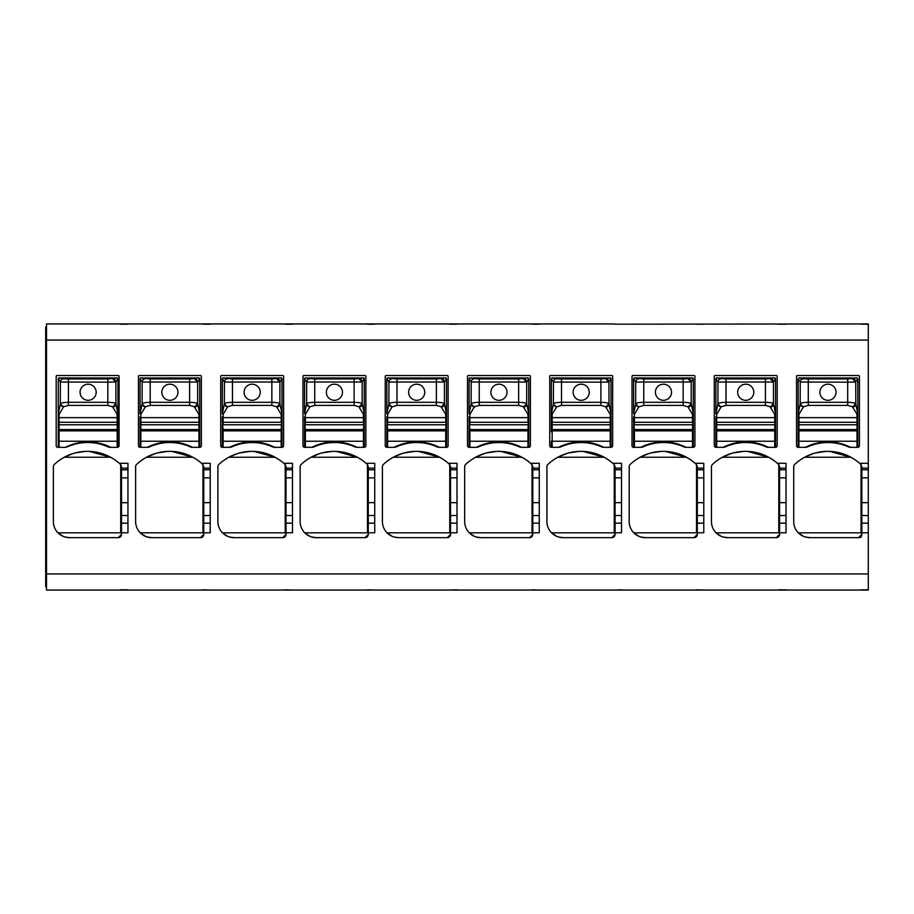 <?xml version="1.0" encoding="UTF-8"?>
<svg xmlns="http://www.w3.org/2000/svg" width="914" height="914" viewBox="0 0 914 914"><rect width="100%" height="100%" fill="white"/><g stroke="black" fill="none" stroke-linecap="round" stroke-linejoin="round"><path stroke-width="1.37" d="M803.463 406.776L808.273 405.393L808.273 402.32C803.669 402.4 800.984 402.857 800.241 403.691A3.222 3.073 -164.3 0 0 803.463 406.776L798.939 414.396L798.139 413.642L798.139 447.323A1.611 1.611 0 0 1 796.528 445.712L796.528 376.351A0.811 0.811 0 0 1 797.328 375.551L796.528 376.351M798.139 416.887A0.811 0.765 0 0 0 798.939 417.664L857.012 417.664L856.898 414.008L852.579 407.061A3.222 3.073 -15.7 0 0 855.79 403.977L855.71 382.029A3.222 3.21 -111.8 0 0 852.499 378.796L855.71 382.029L847.678 382.178L847.678 402.32C852.294 402.4 854.967 402.857 855.71 403.691L852.579 407.061M798.939 414.396L798.939 422.279L857.012 422.279L857.012 417.664A0.811 0.765 0 0 0 857.812 416.887L857.812 431.659A0.811 0.8 180 0 0 857.012 430.86L798.939 430.86A0.811 0.8 180 0 0 798.139 431.659M857.012 414.396L857.812 413.642L857.812 422.279L857.012 422.279L857.012 424.782L798.939 424.782L798.939 422.279L798.139 422.279L798.139 378.773L800.241 382.029L847.678 382.178L847.678 378.956L856.944 377.996A0.811 0.8 68.2 0 1 857.743 378.796L855.721 382.018M798.139 430.368A0.811 0.8 0 0 1 798.939 429.569L857.012 429.569L857.012 424.782L857.812 424.782L857.812 441.233L798.139 441.233L798.139 424.782L798.939 424.782L798.939 447.323M856.898 414.008A0.811 0.765 -15.7 0 0 857.698 413.231L855.79 403.977M857.812 416.887L857.812 378.773L857.012 377.962L857.743 378.796M799.053 414.008A0.811 0.765 -164.3 0 1 798.253 413.231L800.161 403.977L803.372 407.061M797.328 375.551L858.623 375.551L859.434 376.351L859.434 445.712A1.611 1.611 0 0 1 857.812 447.323L857.812 431.659M798.208 378.796L798.939 377.962L798.139 378.773L798.939 377.962L856.944 377.996M827.981 384.188A8.066 8.066 0 0 0 819.915 392.243A8.066 8.066 0 0 0 827.981 400.309A8.066 8.066 0 0 0 836.036 392.243A8.066 8.066 0 0 0 827.981 384.188M857.812 447.323L850.557 447.323A49.996 49.996 0 0 0 805.394 447.323L798.139 447.323M799.007 377.996L803.452 378.796A3.222 3.21 111.8 0 0 800.241 382.029L800.161 403.977M808.273 405.393L847.678 405.393L847.678 402.32L808.273 402.32L808.273 378.956L803.463 378.796A3.222 3.21 111.8 0 0 800.23 382.018M614.265 324.173L868.3 323.933L868.3 463.295L859.594 463.295A48.385 48.385 0 0 1 860.828 464.403L861.845 466.757L861.045 464.62L861.045 532.828L798.333 532.828L803.486 536.347M861.845 534.416A3.222 3.222 0 0 1 858.623 537.649L861.845 534.416L861.845 523.162L868.3 523.162L868.3 589.793L861.045 589.827L868.3 590.067L46.511 590.067L46.511 323.933L614.265 323.933M861.045 535.638L861.045 537.386M861.045 528.121L861.845 529M858.623 537.649L809.827 537.649L805.268 536.986M813.437 453.527L804.651 457.24L850.9 457.24L829.901 451.402M825.65 451.402L815.437 452.956M857.812 382.395L859.434 382.395M796.528 382.395L798.139 382.395M861.845 523.162L861.845 515.519L868.3 515.519L868.3 523.162M868.3 515.519L868.3 502.666L861.845 502.666L861.845 515.519M861.845 502.666L861.845 477.862L868.3 477.862L868.3 502.666M868.3 477.862L868.3 469.796L861.845 469.796L861.845 477.862M861.845 469.796L861.845 466.757M868.3 469.796L868.3 463.295M809.827 537.649A16.132 16.132 0 0 1 793.706 521.517L793.706 466.757A3.222 3.222 0 0 1 794.723 464.403A48.385 48.385 0 0 1 859.594 463.295L860.828 464.403M858.623 375.551A0.811 0.811 0 0 1 859.434 376.351M850.557 447.323A5.644 5.644 0 0 1 848.272 446.832A49.996 49.996 0 0 0 807.69 446.832A5.644 5.644 0 0 1 805.394 447.323M786.04 589.827L778.785 589.793L786.04 589.827M304.579 416.887L304.579 422.279L304.579 416.887A0.811 0.765 0 0 0 305.379 417.664L363.452 417.664A0.811 0.765 0 0 0 364.252 416.887L364.252 447.323A1.611 1.611 0 0 0 365.874 445.712L365.874 376.351A0.811 0.811 0 0 0 365.063 375.551L303.768 375.551A0.811 0.811 0 0 0 302.968 376.351L302.968 445.712A1.611 1.611 0 0 0 304.579 447.323L311.834 447.323A5.644 5.644 0 0 0 314.13 446.832A49.996 49.996 0 0 1 354.712 446.832A5.644 5.644 0 0 0 356.997 447.323A49.996 49.996 0 0 0 311.834 447.323M364.252 447.323L356.997 447.323M368.285 534.416L365.063 537.649A3.222 3.222 0 0 0 368.285 534.416L368.285 532.805L374.74 532.805L374.74 463.295L366.034 463.295L367.268 464.403A48.385 48.385 0 0 0 301.163 464.403A3.222 3.222 0 0 0 300.146 466.757L300.146 521.517A16.132 16.132 0 0 0 316.267 537.649L311.708 536.986M365.063 537.649L316.267 537.649M615.065 534.416L611.843 537.649A3.222 3.222 0 0 0 615.065 534.416L615.065 515.519L621.52 515.519M611.843 537.649L563.047 537.649L558.488 536.986M615.065 532.805L621.52 532.805L621.52 463.295L612.814 463.295L614.048 464.403A48.385 48.385 0 0 0 547.943 464.403A3.222 3.222 0 0 0 546.926 466.757L546.926 521.517A16.132 16.132 0 0 0 563.047 537.649M611.032 416.887L611.032 413.619L610.232 414.396L610.232 422.279L552.159 422.279L552.159 424.782L551.359 424.782L551.359 416.887A0.811 0.765 0 0 0 552.159 417.664L610.232 417.664A0.811 0.765 0 0 0 611.032 416.887L611.032 447.323A1.611 1.611 0 0 0 612.654 445.712L612.654 376.351A0.811 0.811 0 0 0 611.843 375.551L550.548 375.551A0.811 0.811 0 0 0 549.748 376.351L549.748 445.712A1.611 1.611 0 0 0 551.359 447.323L558.614 447.323A5.644 5.644 0 0 0 560.91 446.832A49.996 49.996 0 0 1 601.492 446.832A5.644 5.644 0 0 0 603.777 447.323A49.996 49.996 0 0 0 558.614 447.323M611.032 447.323L603.777 447.323M469.099 416.887L469.099 422.279L469.099 416.887A0.811 0.765 0 0 0 469.899 417.664L527.972 417.664A0.811 0.765 0 0 0 528.772 416.887L528.772 447.323L521.517 447.323A49.996 49.996 0 0 0 476.354 447.323A5.644 5.644 0 0 0 478.65 446.832A49.996 49.996 0 0 1 519.232 446.832A5.644 5.644 0 0 0 521.517 447.323M476.354 447.323L469.099 447.323A1.611 1.611 0 0 1 467.488 445.712L467.488 376.351A0.811 0.811 0 0 1 468.288 375.551L529.583 375.551A0.811 0.811 0 0 1 530.394 376.351L530.394 445.712A1.611 1.611 0 0 1 528.772 447.323M529.583 537.649A3.222 3.222 0 0 0 532.805 534.416L529.583 537.649L480.787 537.649A16.132 16.132 0 0 1 464.666 521.517L464.666 466.757A3.222 3.222 0 0 1 465.683 464.403A48.385 48.385 0 0 1 531.788 464.403L532.805 466.757L532.005 464.62L532.005 532.828L469.293 532.828L474.446 536.347M532.805 534.416L532.805 532.805L539.26 532.805L539.26 463.295L530.554 463.295L531.788 464.403M386.839 416.887L386.839 422.279L386.839 416.887A0.811 0.765 0 0 0 387.639 417.664L445.712 417.664A0.811 0.765 0 0 0 446.512 416.887L446.512 447.323A1.611 1.611 0 0 0 448.134 445.712L448.134 376.351A0.811 0.811 0 0 0 447.323 375.551L386.028 375.551A0.811 0.811 0 0 0 385.228 376.351L385.228 445.712A1.611 1.611 0 0 0 386.839 447.323L394.094 447.323A5.644 5.644 0 0 0 396.39 446.832A49.996 49.996 0 0 1 436.972 446.832A5.644 5.644 0 0 0 439.257 447.323A49.996 49.996 0 0 0 394.094 447.323M446.512 447.323L439.257 447.323M447.323 537.649A3.222 3.222 0 0 0 450.545 534.416L447.323 537.649L398.527 537.649A16.132 16.132 0 0 1 382.406 521.517L382.406 466.757A3.222 3.222 0 0 1 383.423 464.403A48.385 48.385 0 0 1 449.528 464.403L450.545 466.757L449.745 464.62L449.745 532.828L387.033 532.828L392.186 536.347M450.545 534.416L450.545 532.805L457 532.805L457 463.295L448.294 463.295L449.528 464.403M633.619 416.887L633.619 422.279L633.619 416.887A0.811 0.765 0 0 0 634.419 417.664L692.492 417.664A0.811 0.765 0 0 0 693.292 416.887L693.292 447.323A1.611 1.611 0 0 0 694.914 445.712L694.914 376.351A0.811 0.811 0 0 0 694.103 375.551L632.808 375.551A0.811 0.811 0 0 0 632.008 376.351L632.008 445.712A1.611 1.611 0 0 0 633.619 447.323L640.874 447.323A5.644 5.644 0 0 0 643.17 446.832A49.996 49.996 0 0 1 683.752 446.832A5.644 5.644 0 0 0 686.037 447.323A49.996 49.996 0 0 0 640.874 447.323M693.292 447.323L686.037 447.323M697.325 534.416L694.103 537.649A3.222 3.222 0 0 0 697.325 534.416L697.325 532.805L703.78 532.805L703.78 463.295L695.074 463.295L696.308 464.403A48.385 48.385 0 0 0 630.203 464.403A3.222 3.222 0 0 0 629.186 466.757L629.186 521.517A16.132 16.132 0 0 0 645.307 537.649L640.748 536.986M694.103 537.649L645.307 537.649M766.012 446.832A5.644 5.644 0 0 0 768.297 447.323A49.996 49.996 0 0 0 723.134 447.323A5.644 5.644 0 0 0 725.43 446.832A49.996 49.996 0 0 1 766.012 446.832M723.134 447.323L715.879 447.323A1.611 1.611 0 0 1 714.268 445.712L714.268 376.351A0.811 0.811 0 0 1 715.068 375.551L776.363 375.551A0.811 0.811 0 0 1 777.174 376.351L777.174 445.712A1.611 1.611 0 0 1 775.552 447.323L768.297 447.323M779.585 534.416L776.363 537.649A3.222 3.222 0 0 0 779.585 534.416L779.585 532.805L786.04 532.805L786.04 463.295L777.334 463.295L778.568 464.403A48.385 48.385 0 0 0 712.463 464.403A3.222 3.222 0 0 0 711.446 466.757L711.446 521.517A16.132 16.132 0 0 0 727.567 537.649L723.008 536.986M776.363 537.649L727.567 537.649M286.025 534.416L282.803 537.649A3.222 3.222 0 0 0 286.025 534.416L286.025 532.805L292.48 532.805L292.48 463.295L283.774 463.295A48.385 48.385 0 0 0 218.903 464.403A3.222 3.222 0 0 0 217.886 466.757L217.886 521.517A16.132 16.132 0 0 0 234.007 537.649L229.448 536.986M282.803 537.649L234.007 537.649M222.319 416.887L222.319 422.279L222.319 416.887A0.811 0.765 0 0 0 223.119 417.664L281.192 417.664A0.811 0.765 0 0 0 281.992 416.887L281.992 447.323A1.611 1.611 0 0 0 283.614 445.712L283.614 376.351A0.811 0.811 0 0 0 282.803 375.551L221.508 375.551A0.811 0.811 0 0 0 220.708 376.351L220.708 445.712A1.611 1.611 0 0 0 222.319 447.323L229.574 447.323A5.644 5.644 0 0 0 231.87 446.832A49.996 49.996 0 0 1 272.452 446.832A5.644 5.644 0 0 0 274.737 447.323A49.996 49.996 0 0 0 229.574 447.323M281.992 447.323L274.737 447.323M147.314 447.323L140.059 447.323A1.611 1.611 0 0 1 138.448 445.712L138.448 376.351A0.811 0.811 0 0 1 139.248 375.551L200.543 375.551A0.811 0.811 0 0 1 201.354 376.351L201.354 445.712A1.611 1.611 0 0 1 199.732 447.323L192.477 447.323A49.996 49.996 0 0 0 147.314 447.323A5.644 5.644 0 0 0 149.61 446.832A49.996 49.996 0 0 1 190.192 446.832A5.644 5.644 0 0 0 192.477 447.323M121.505 534.416L118.283 537.649A3.222 3.222 0 0 0 121.505 534.416L121.505 532.805L127.96 532.805L127.96 463.295L119.254 463.295A48.385 48.385 0 0 0 54.383 464.403A3.222 3.222 0 0 0 53.366 466.757L53.366 521.517A16.132 16.132 0 0 0 69.487 537.649L64.928 536.986M118.283 537.649L69.487 537.649M203.765 534.416L200.543 537.649A3.222 3.222 0 0 0 203.765 534.416L203.765 532.805L210.22 532.805L210.22 463.295L201.514 463.295L202.748 464.403A48.385 48.385 0 0 0 136.643 464.403A3.222 3.222 0 0 0 135.626 466.757L135.626 521.517A16.132 16.132 0 0 0 151.747 537.649L147.188 536.986M200.543 537.649L151.747 537.649M119.094 376.351A0.811 0.811 0 0 0 118.283 375.551L56.988 375.551A0.811 0.811 0 0 0 56.188 376.351L56.188 445.712A1.611 1.611 0 0 0 57.799 447.323L65.054 447.323A5.644 5.644 0 0 0 67.35 446.832A49.996 49.996 0 0 1 107.932 446.832A5.644 5.644 0 0 0 110.217 447.323L117.472 447.323A1.611 1.611 0 0 0 119.094 445.712L119.094 376.351M127.96 590.067L120.705 589.793L127.96 589.827M210.22 590.067L202.965 589.793L210.22 590.067M292.48 590.067L285.225 589.793L292.48 590.067M374.74 590.067L367.485 589.793L374.74 590.067M449.745 590.067L457 589.793L449.745 590.067M539.26 590.067L532.005 589.793L539.26 590.067M614.265 590.067L621.52 589.793L614.265 590.067M703.78 590.067L696.525 589.793L703.78 590.067M786.04 324.207L778.785 324.207L786.04 324.173M703.78 324.207L696.525 324.207L703.78 324.173M539.26 324.207L532.005 324.207L539.26 324.173M449.745 324.207L457 324.173L449.745 323.933M374.74 324.207L367.485 324.207L374.74 324.173M292.48 324.207L285.225 324.207L292.48 324.173M210.22 324.207L202.965 324.207L210.22 324.173M120.705 324.207L127.96 324.173L120.705 323.933M721.226 536.347L716.073 532.828L778.785 532.828L778.785 464.62L779.585 466.757L778.568 464.403M778.785 528.121L779.585 529M731.177 453.527L722.391 457.24L768.64 457.24L747.641 451.402M743.39 451.402L733.177 452.956M715.879 416.887L715.879 422.279L715.879 416.887A0.811 0.765 0 0 0 716.679 417.664L774.752 417.664A0.811 0.765 0 0 0 775.552 416.887L775.552 441.233L715.879 441.233L715.879 424.782L715.879 447.323M721.203 406.776L726.013 405.393L726.013 402.32C721.409 402.4 718.724 402.857 717.981 403.691A3.222 3.073 -164.3 0 0 721.203 406.776L716.679 414.396L715.879 413.642L715.879 378.773A0.811 0.811 0 0 1 716.679 377.962L715.879 378.773L717.981 382.029L773.45 382.029A3.222 3.21 -111.8 0 0 770.239 378.796L773.461 382.018L773.45 403.691L770.319 407.061A3.222 3.073 -15.7 0 0 773.53 403.977L773.45 403.691C772.707 402.857 770.034 402.4 765.418 402.32L765.418 405.393L770.239 406.776M715.948 378.796L716.679 377.962L774.752 377.962A0.811 0.811 0 0 1 775.552 378.773L775.552 413.642L773.53 403.977M774.752 414.396L774.752 422.279L775.552 422.279L775.552 413.642L774.752 414.396L770.319 407.061M779.585 532.805L779.585 515.519L786.04 515.519M786.04 502.666L779.585 502.666L779.585 515.519M779.585 502.666L779.585 477.862L786.04 477.862M786.04 469.796L779.585 469.796L779.585 477.862M779.585 469.796L779.585 466.757M775.552 430.368L774.752 422.279L715.879 422.279L715.879 424.782L774.752 424.782L774.752 429.569L716.679 429.569L716.679 430.86L774.752 430.86L774.752 429.569A0.811 0.8 0 0 1 775.552 430.368L775.552 431.659A0.811 0.8 180 0 0 774.752 430.86L774.752 447.323M774.638 414.008A0.811 0.765 -15.7 0 0 775.438 413.231M775.552 416.887L775.552 413.619M716.793 414.008A0.811 0.765 -164.3 0 1 715.993 413.231L717.901 403.977L721.112 407.061M775.552 447.323L775.552 431.659M716.747 377.996L726.013 378.956L765.418 378.956L774.684 377.996A0.811 0.8 68.2 0 1 775.483 378.796L773.461 382.018M745.721 384.188A8.066 8.066 0 0 0 737.655 392.243A8.066 8.066 0 0 0 745.721 400.309A8.066 8.066 0 0 0 753.776 392.243A8.066 8.066 0 0 0 745.721 384.188M774.684 377.996L775.483 378.796M717.97 382.018A3.222 3.21 111.8 0 1 721.192 378.796L721.203 378.796A3.222 3.21 111.8 0 0 717.981 382.029L717.901 403.977M610.232 414.396L605.799 407.061A3.222 3.073 -15.7 0 0 609.01 403.977L608.93 382.029A3.222 3.21 -111.8 0 0 605.719 378.796L608.93 382.029L600.898 382.178L600.898 402.32C605.514 402.4 608.187 402.857 608.93 403.691L605.799 407.061M551.473 413.231A0.811 0.765 -164.3 0 0 552.273 414.008L556.592 407.061L553.381 403.977L551.359 413.642L551.359 378.773L553.461 382.029L600.898 382.178L600.898 378.956L610.164 377.996A0.811 0.8 68.2 0 1 610.963 378.796L608.941 382.018M551.359 416.887L551.359 413.619L552.273 414.008M610.963 378.796L611.032 378.773A0.811 0.811 0 0 0 610.232 377.962L611.032 378.773L611.032 422.279L610.232 422.279L610.232 429.569L552.159 429.569L552.159 424.782L611.032 424.782L611.032 441.233L551.359 441.233L551.359 447.323M551.359 424.782L551.359 430.368A0.811 0.8 0 0 1 552.159 429.569L552.159 430.86L610.232 430.86L610.232 429.569A0.811 0.8 0 0 1 611.032 430.368M552.159 414.396L552.159 422.279L551.359 422.279L551.359 413.642M610.118 414.008A0.811 0.765 -15.7 0 0 610.918 413.231L609.01 403.977M600.898 405.393L561.493 405.393L556.683 406.776A3.222 3.073 -164.3 0 1 553.461 403.691C554.204 402.857 556.889 402.4 561.493 402.32L600.898 402.32L600.898 405.393L605.719 406.776M551.428 378.796L552.159 377.962L551.359 378.773A0.811 0.811 0 0 1 552.159 377.962L610.164 377.996M581.201 384.188A8.066 8.066 0 0 0 573.135 392.243A8.066 8.066 0 0 0 581.201 400.309A8.066 8.066 0 0 0 589.256 392.243A8.066 8.066 0 0 0 581.201 384.188M552.227 377.996L556.672 378.796A3.222 3.21 111.8 0 0 553.461 382.029L553.381 403.977M561.493 405.393L561.493 378.956L556.683 378.796A3.222 3.21 111.8 0 0 553.45 382.018M556.706 536.347L551.553 532.828L614.265 532.828L614.265 464.62L615.065 466.757L614.048 464.403M614.265 528.121L615.065 529M566.657 453.527L557.871 457.24L604.12 457.24L583.121 451.402M578.87 451.402L568.657 452.956M621.52 502.666L615.065 502.666L615.065 515.519M615.065 502.666L615.065 477.862L621.52 477.862M621.52 469.796L615.065 469.796L615.065 477.862M615.065 469.796L615.065 466.757M449.745 528.121L450.545 529M398.527 537.649L393.968 536.986M402.137 453.527L393.351 457.24L439.6 457.24L418.601 451.402M414.35 451.402L404.137 452.956M392.163 406.776L396.973 405.393L396.973 402.32C392.369 402.4 389.684 402.857 388.941 403.691A3.222 3.073 -164.3 0 0 392.163 406.776L387.639 414.396L387.639 422.279L386.839 422.279L387.639 429.569L445.712 429.569L446.512 413.642L445.712 414.396L445.712 422.279L387.639 422.279L387.639 424.782L446.512 424.782L446.512 441.233L386.839 441.233L386.839 424.782L386.839 447.323M387.639 414.396L386.839 413.642L386.839 378.773A0.811 0.811 0 0 1 387.639 377.962L386.839 378.773L388.941 382.029L444.41 382.029A3.222 3.21 -111.8 0 0 441.199 378.796L444.421 382.018L444.41 403.691L441.279 407.061A3.222 3.073 -15.7 0 0 444.49 403.977L444.41 403.691C443.667 402.857 440.994 402.4 436.378 402.32L436.378 405.393L441.199 406.776M386.908 378.796L387.639 377.962L445.712 377.962A0.811 0.811 0 0 1 446.512 378.773L446.512 413.642L444.49 403.977M450.545 532.805L450.545 515.519L457 515.519M457 502.666L450.545 502.666L450.545 515.519M450.545 502.666L450.545 477.862L457 477.862M457 469.796L450.545 469.796L450.545 477.862M450.545 469.796L450.545 466.757M445.712 414.396L441.279 407.061M445.598 414.008A0.811 0.765 -15.7 0 0 446.398 413.231M446.512 416.887L446.512 413.619M387.753 414.008A0.811 0.765 -164.3 0 1 386.953 413.231L388.861 403.977L392.072 407.061M387.707 377.996L396.973 378.956L436.378 378.956L445.644 377.996A0.811 0.8 68.2 0 1 446.443 378.796L444.421 382.018M416.681 384.188A8.066 8.066 0 0 0 408.615 392.243A8.066 8.066 0 0 0 416.681 400.309A8.066 8.066 0 0 0 424.736 392.243A8.066 8.066 0 0 0 416.681 384.188M445.644 377.996L446.443 378.796M388.93 382.018A3.222 3.21 111.8 0 1 392.152 378.796L392.163 378.796A3.222 3.21 111.8 0 0 388.941 382.029L388.861 403.977M532.005 528.121L532.805 529M480.787 537.649L476.228 536.986M484.397 453.527L475.611 457.24L521.86 457.24L500.861 451.402M496.61 451.402L486.397 452.956M474.423 406.776L479.233 405.393L479.233 402.32C474.629 402.4 471.944 402.857 471.201 403.691A3.222 3.073 -164.3 0 0 474.423 406.776L469.899 414.396L469.899 422.279L469.099 422.279L469.899 429.569L527.972 429.569L528.772 413.642L527.972 414.396L527.972 422.279L469.899 422.279L469.899 424.782L528.772 424.782L528.772 441.233L469.099 441.233L469.099 424.782L469.099 447.323M469.899 414.396L469.099 413.642L469.099 378.773A0.811 0.811 0 0 1 469.899 377.962L469.099 378.773L471.201 382.029L526.67 382.029A3.222 3.21 -111.8 0 0 523.459 378.796L526.681 382.018L526.67 403.691L523.539 407.061A3.222 3.073 -15.7 0 0 526.75 403.977L526.67 403.691C525.927 402.857 523.254 402.4 518.638 402.32L518.638 405.393L523.459 406.776M469.168 378.796L469.899 377.962L527.972 377.962A0.811 0.811 0 0 1 528.772 378.773L528.772 413.642L526.75 403.977M532.805 532.805L532.805 515.519L539.26 515.519M539.26 502.666L532.805 502.666L532.805 515.519M532.805 502.666L532.805 477.862L539.26 477.862M539.26 469.796L532.805 469.796L532.805 477.862M532.805 469.796L532.805 466.757M527.972 414.396L523.539 407.061M527.858 414.008A0.811 0.765 -15.7 0 0 528.658 413.231M528.772 416.887L528.772 413.619M470.013 414.008A0.811 0.765 -164.3 0 1 469.213 413.231L471.121 403.977L474.332 407.061M469.967 377.996L479.233 378.956L518.638 378.956L527.904 377.996A0.811 0.8 68.2 0 1 528.703 378.796L526.681 382.018M498.941 384.188A8.066 8.066 0 0 0 490.875 392.243A8.066 8.066 0 0 0 498.941 400.309A8.066 8.066 0 0 0 506.996 392.243A8.066 8.066 0 0 0 498.941 384.188M527.904 377.996L528.703 378.796M471.19 382.018A3.222 3.21 111.8 0 1 474.412 378.796L474.423 378.796A3.222 3.21 111.8 0 0 471.201 382.029L471.121 403.977M638.966 536.347L633.813 532.828L696.525 532.828L696.525 464.62L697.325 466.757L696.308 464.403M696.525 528.121L697.325 529M648.917 453.527L640.131 457.24L686.38 457.24L665.381 451.402M661.13 451.402L650.917 452.956M638.943 406.776L643.753 405.393L643.753 402.32C639.149 402.4 636.464 402.857 635.721 403.691A3.222 3.073 -164.3 0 0 638.943 406.776L634.419 414.396L634.419 422.279L633.619 422.279L634.419 429.569L692.492 429.569L693.292 413.642L692.492 414.396L692.492 422.279L634.419 422.279L634.419 424.782L693.292 424.782L693.292 441.233L633.619 441.233L633.619 424.782L633.619 447.323M634.419 414.396L633.619 413.642L633.619 378.773A0.811 0.811 0 0 1 634.419 377.962L633.619 378.773L635.721 382.029L691.19 382.029A3.222 3.21 -111.8 0 0 687.979 378.796L691.201 382.018L691.19 403.691L688.059 407.061A3.222 3.073 -15.7 0 0 691.27 403.977L691.19 403.691C690.447 402.857 687.774 402.4 683.158 402.32L683.158 405.393L687.979 406.776M633.688 378.796L634.419 377.962L692.492 377.962A0.811 0.811 0 0 1 693.292 378.773L693.292 413.642L691.27 403.977M697.325 532.805L697.325 515.519L703.78 515.519M703.78 502.666L697.325 502.666L697.325 515.519M697.325 502.666L697.325 477.862L703.78 477.862M703.78 469.796L697.325 469.796L697.325 477.862M697.325 469.796L697.325 466.757M692.492 414.396L688.059 407.061M692.378 414.008A0.811 0.765 -15.7 0 0 693.178 413.231M693.292 416.887L693.292 413.619M634.533 414.008A0.811 0.765 -164.3 0 1 633.733 413.231L635.641 403.977L638.852 407.061M634.487 377.996L643.753 378.956L683.158 378.956L692.424 377.996A0.811 0.8 68.2 0 1 693.223 378.796L691.201 382.018M663.461 384.188A8.066 8.066 0 0 0 655.395 392.243A8.066 8.066 0 0 0 663.461 400.309A8.066 8.066 0 0 0 671.516 392.243A8.066 8.066 0 0 0 663.461 384.188M692.424 377.996L693.223 378.796M635.71 382.018A3.222 3.21 111.8 0 1 638.932 378.796L638.943 378.796A3.222 3.21 111.8 0 0 635.721 382.029L635.641 403.977M309.926 536.347L304.773 532.828L367.485 532.828L367.485 464.62L368.285 466.757L367.268 464.403M367.485 528.121L368.285 529M319.877 453.527L311.091 457.24L357.34 457.24L336.341 451.402M332.09 451.402L321.877 452.956M309.903 406.776L314.713 405.393L314.713 402.32C310.109 402.4 307.424 402.857 306.681 403.691A3.222 3.073 -164.3 0 0 309.903 406.776L305.379 414.396L305.379 422.279L304.579 422.279L305.379 429.569L363.452 429.569L364.252 413.642L363.452 414.396L363.452 422.279L305.379 422.279L305.379 424.782L364.252 424.782L364.252 441.233L304.579 441.233L304.579 424.782L304.579 447.323M305.379 414.396L304.579 413.642L304.579 378.773A0.811 0.811 0 0 1 305.379 377.962L304.579 378.773L306.681 382.029L362.15 382.029A3.222 3.21 -111.8 0 0 358.939 378.796L362.161 382.018L362.15 403.691L359.019 407.061A3.222 3.073 -15.7 0 0 362.23 403.977L362.15 403.691C361.407 402.857 358.734 402.4 354.118 402.32L354.118 405.393L358.939 406.776M304.648 378.796L305.379 377.962L363.452 377.962A0.811 0.811 0 0 1 364.252 378.773L364.252 413.642L362.23 403.977M368.285 532.805L368.285 515.519L374.74 515.519M374.74 502.666L368.285 502.666L368.285 515.519M368.285 502.666L368.285 477.862L374.74 477.862M374.74 469.796L368.285 469.796L368.285 477.862M368.285 469.796L368.285 466.757M363.452 414.396L359.019 407.061M363.338 414.008A0.811 0.765 -15.7 0 0 364.138 413.231M364.252 416.887L364.252 413.619M305.493 414.008A0.811 0.765 -164.3 0 1 304.693 413.231L306.601 403.977L309.812 407.061M305.447 377.996L314.713 378.956L354.118 378.956L363.384 377.996A0.811 0.8 68.2 0 1 364.183 378.796L362.161 382.018M334.421 384.188A8.066 8.066 0 0 0 326.355 392.243A8.066 8.066 0 0 0 334.421 400.309A8.066 8.066 0 0 0 342.476 392.243A8.066 8.066 0 0 0 334.421 384.188M363.384 377.996L364.183 378.796M306.67 382.018A3.222 3.21 111.8 0 1 309.892 378.796L309.903 378.796A3.222 3.21 111.8 0 0 306.681 382.029L306.601 403.977M227.666 536.347L222.513 532.828L285.225 532.828L285.225 464.62L286.025 466.757L285.008 464.403A48.385 48.385 0 0 0 283.774 463.295L285.008 464.403M285.225 528.121L286.025 529M237.617 453.527L228.831 457.24L275.08 457.24L254.081 451.402M249.83 451.402L239.617 452.956M227.643 406.776L232.453 405.393L232.453 402.32C227.849 402.4 225.164 402.857 224.421 403.691A3.222 3.073 -164.3 0 0 227.643 406.776L223.119 414.396L223.119 422.279L222.319 422.279L223.119 429.569L281.192 429.569L281.992 413.642L281.192 414.396L281.192 422.279L223.119 422.279L223.119 424.782L281.992 424.782L281.992 441.233L222.319 441.233L222.319 424.782L222.319 447.323M223.119 414.396L222.319 413.642L222.319 378.773A0.811 0.811 0 0 1 223.119 377.962L222.319 378.773L224.421 382.029L279.89 382.029A3.222 3.21 -111.8 0 0 276.679 378.796L279.901 382.018L279.89 403.691L276.759 407.061A3.222 3.073 -15.7 0 0 279.97 403.977L279.89 403.691C279.147 402.857 276.474 402.4 271.858 402.32L271.858 405.393L276.679 406.776M222.388 378.796L223.119 377.962L281.192 377.962A0.811 0.811 0 0 1 281.992 378.773L281.992 413.642L279.97 403.977M286.025 532.805L286.025 515.519L292.48 515.519M292.48 502.666L286.025 502.666L286.025 515.519M286.025 502.666L286.025 477.862L292.48 477.862M292.48 469.796L286.025 469.796L286.025 477.862M286.025 469.796L286.025 466.757M281.192 414.396L276.759 407.061M281.078 414.008A0.811 0.765 -15.7 0 0 281.878 413.231M281.992 416.887L281.992 413.619M223.233 414.008A0.811 0.765 -164.3 0 1 222.433 413.231L224.341 403.977L227.552 407.061M223.187 377.996L232.453 378.956L271.858 378.956L281.124 377.996A0.811 0.8 68.2 0 1 281.923 378.796L279.901 382.018M252.161 384.188A8.066 8.066 0 0 0 244.095 392.243A8.066 8.066 0 0 0 252.161 400.309A8.066 8.066 0 0 0 260.216 392.243A8.066 8.066 0 0 0 252.161 384.188M281.124 377.996L281.923 378.796M224.41 382.018A3.222 3.21 111.8 0 1 227.632 378.796L227.643 378.796A3.222 3.21 111.8 0 0 224.421 382.029L224.341 403.977M63.603 406.776L68.424 405.393L68.424 402.32C63.809 402.4 61.124 402.857 60.393 403.691A3.222 3.073 -164.3 0 0 63.603 406.776L59.09 414.396L58.279 413.642L58.279 447.323M58.279 416.887A0.811 0.765 0 0 0 59.09 417.664L117.152 417.664L117.038 414.008L112.719 407.061A3.222 3.073 -15.7 0 0 115.929 403.977L115.85 382.029A3.222 3.21 -111.8 0 0 112.639 378.796L115.85 382.029L107.818 382.178L107.818 402.32C112.433 402.4 115.107 402.857 115.85 403.691L112.719 407.061M59.09 414.396L59.09 422.279L117.152 422.279L117.152 417.664A0.811 0.765 0 0 0 117.963 416.887L117.963 431.659A0.811 0.8 180 0 0 117.152 430.86L59.09 430.86A0.811 0.8 180 0 0 58.279 431.659M117.152 414.396L117.963 413.642L117.963 422.279L117.152 422.279L117.152 424.782L59.09 424.782L59.09 422.279L58.279 422.279L58.279 378.773L60.393 382.029L107.818 382.178L107.818 378.956L117.083 377.996A0.811 0.8 68.2 0 1 117.895 378.796L115.861 382.018M58.279 424.782L59.09 424.782L59.09 429.569L117.152 429.569L117.152 424.782L117.963 424.782L117.963 441.233L58.279 441.233L58.279 430.368A0.811 0.8 -0 0 1 59.09 429.569L59.09 447.323M117.038 414.008A0.811 0.765 -15.7 0 0 117.849 413.231L115.929 403.977M117.963 416.887L117.963 378.773A0.811 0.811 0 0 0 117.152 377.962L117.895 378.796M59.193 414.008A0.811 0.765 -164.3 0 1 58.393 413.231L60.313 403.977L63.523 407.061M117.963 447.243L117.963 431.659M58.347 378.796L59.09 377.962L58.279 378.773A0.811 0.811 0 0 1 59.09 377.962L117.083 377.996M88.121 384.188A8.066 8.066 0 0 0 80.055 392.243A8.066 8.066 0 0 0 88.121 400.309A8.066 8.066 0 0 0 96.187 392.243A8.066 8.066 0 0 0 88.121 384.188M110.697 447.323A49.996 49.996 0 0 0 65.591 447.3M59.147 377.996L63.592 378.796A3.222 3.21 111.8 0 0 60.393 382.029L60.313 403.977M68.424 405.393L107.818 405.393L107.818 402.32L68.424 402.32L68.424 378.956L63.603 378.796A3.222 3.21 111.8 0 0 60.381 382.018M120.488 464.403L119.254 463.295A48.385 48.385 0 0 1 120.488 464.403L121.505 466.757L120.705 464.62L120.705 532.828L57.993 532.828L63.146 536.347M120.705 528.121L121.505 529M73.097 453.527L64.311 457.24L110.56 457.24L89.561 451.402M85.31 451.402L75.097 452.956M121.505 532.805L121.505 515.519L127.96 515.519M127.96 502.666L121.505 502.666L121.505 515.519M121.505 502.666L121.505 477.862L127.96 477.862M127.96 469.796L121.505 469.796L121.505 477.862M121.505 469.796L121.505 466.757M46.511 586.845L45.7 586.845L45.7 327.155L46.511 327.155M145.406 536.347L140.253 532.828L202.965 532.828L202.965 464.62L203.765 466.757L202.748 464.403M202.965 528.121L203.765 529M155.357 453.527L146.571 457.24L192.82 457.24L171.821 451.402M167.57 451.402L157.357 452.956M140.059 416.887L140.059 422.279L140.059 416.887A0.811 0.765 0 0 0 140.859 417.664L198.932 417.664A0.811 0.765 0 0 0 199.732 416.887L199.732 441.233L140.059 441.233L140.059 424.782L140.059 447.323M145.383 406.776L150.193 405.393L150.193 402.32C145.589 402.4 142.904 402.857 142.161 403.691A3.222 3.073 -164.3 0 0 145.383 406.776L140.859 414.396L140.059 413.642L140.059 378.773A0.811 0.811 0 0 1 140.859 377.962L140.059 378.773L142.161 382.029L197.63 382.029A3.222 3.21 -111.8 0 0 194.419 378.796L197.641 382.018L197.63 403.691L194.499 407.061A3.222 3.073 -15.7 0 0 197.71 403.977L197.63 403.691C196.887 402.857 194.214 402.4 189.598 402.32L189.598 405.393L194.419 406.776M140.128 378.796L140.859 377.962L198.932 377.962A0.811 0.811 0 0 1 199.732 378.773L199.732 413.642L197.71 403.977M198.932 414.396L198.932 422.279L199.732 422.279L199.732 413.642L198.932 414.396L194.499 407.061M203.765 532.805L203.765 515.519L210.22 515.519M210.22 502.666L203.765 502.666L203.765 515.519M203.765 502.666L203.765 477.862L210.22 477.862M210.22 469.796L203.765 469.796L203.765 477.862M203.765 469.796L203.765 466.757M199.732 430.368L198.932 422.279L140.059 422.279L140.059 424.782L198.932 424.782L198.932 429.569L140.859 429.569L140.859 430.86L198.932 430.86L198.932 429.569A0.811 0.8 0 0 1 199.732 430.368L199.732 431.659A0.811 0.8 180 0 0 198.932 430.86L198.932 447.323M198.818 414.008A0.811 0.765 -15.7 0 0 199.618 413.231M199.732 416.887L199.732 413.619M140.973 414.008A0.811 0.765 -164.3 0 1 140.173 413.231L142.081 403.977L145.292 407.061M199.732 447.323L199.732 431.659M140.927 377.996L150.193 378.956L189.598 378.956L198.864 377.996A0.811 0.8 68.2 0 1 199.663 378.796L197.641 382.018M169.901 384.188A8.066 8.066 0 0 0 161.835 392.243A8.066 8.066 0 0 0 169.901 400.309A8.066 8.066 0 0 0 177.956 392.243A8.066 8.066 0 0 0 169.901 384.188M198.864 377.996L199.663 378.796M142.15 382.018A3.222 3.21 111.8 0 1 145.372 378.796L145.383 378.796A3.222 3.21 111.8 0 0 142.161 382.029L142.081 403.977M847.678 405.393L852.499 406.776M857.012 447.323L857.012 429.569A0.811 0.8 0 0 1 857.812 430.368M808.273 378.956L847.678 378.956M861.845 468.128L868.3 468.128M868.3 532.805L861.845 532.805M861.045 324.207L868.3 324.207L861.045 324.173M45.7 573.935L868.3 573.935M868.3 340.065L45.7 340.065M779.585 523.162L786.04 523.162M779.585 468.128L786.04 468.128M716.679 414.396L716.679 429.569A0.811 0.8 0 0 0 715.879 430.368M726.013 405.393L765.418 405.393M726.013 378.956L726.013 402.32L765.418 402.32L765.418 378.956M715.879 431.659A0.811 0.8 180 0 1 716.679 430.86L716.679 447.323M551.359 431.659A0.811 0.8 180 0 1 552.159 430.86L552.159 447.323M611.032 431.659A0.811 0.8 180 0 0 610.232 430.86L610.232 447.323M561.493 378.956L600.898 378.956M615.065 523.162L621.52 523.162M615.065 468.128L621.52 468.128M450.545 523.162L457 523.162M450.545 468.128L457 468.128M396.973 405.393L436.378 405.393M396.973 378.956L396.973 402.32L436.378 402.32L436.378 378.956M386.839 430.368A0.811 0.8 0 0 1 387.639 429.569L387.639 430.86L445.712 430.86L445.712 429.569A0.811 0.8 0 0 1 446.512 430.368M386.839 431.659A0.811 0.8 180 0 1 387.639 430.86L387.639 447.323M446.512 431.659A0.811 0.8 180 0 0 445.712 430.86L445.712 447.323M532.805 523.162L539.26 523.162M532.805 468.128L539.26 468.128M479.233 405.393L518.638 405.393M479.233 378.956L479.233 402.32L518.638 402.32L518.638 378.956M469.099 430.368A0.811 0.8 0 0 1 469.899 429.569L469.899 430.86L527.972 430.86L527.972 429.569A0.811 0.8 0 0 1 528.772 430.368M469.099 431.659A0.811 0.8 180 0 1 469.899 430.86L469.899 447.323M528.772 431.659A0.811 0.8 180 0 0 527.972 430.86L527.972 447.323M697.325 523.162L703.78 523.162M697.325 468.128L703.78 468.128M643.753 405.393L683.158 405.393M643.753 378.956L643.753 402.32L683.158 402.32L683.158 378.956M633.619 430.368A0.811 0.8 0 0 1 634.419 429.569L634.419 430.86L692.492 430.86L692.492 429.569A0.811 0.8 0 0 1 693.292 430.368M633.619 431.659A0.811 0.8 180 0 1 634.419 430.86L634.419 447.323M693.292 431.659A0.811 0.8 180 0 0 692.492 430.86L692.492 447.323M368.285 523.162L374.74 523.162M368.285 468.128L374.74 468.128M314.713 405.393L354.118 405.393M314.713 378.956L314.713 402.32L354.118 402.32L354.118 378.956M304.579 430.368A0.811 0.8 0 0 1 305.379 429.569L305.379 430.86L363.452 430.86L363.452 429.569A0.811 0.8 0 0 1 364.252 430.368M304.579 431.659A0.811 0.8 180 0 1 305.379 430.86L305.379 447.323M364.252 431.659A0.811 0.8 180 0 0 363.452 430.86L363.452 447.323M286.025 523.162L292.48 523.162M286.025 468.128L292.48 468.128M232.453 405.393L271.858 405.393M232.453 378.956L232.453 402.32L271.858 402.32L271.858 378.956M222.319 430.368A0.811 0.8 0 0 1 223.119 429.569L223.119 430.86L281.192 430.86L281.192 429.569A0.811 0.8 0 0 1 281.992 430.368M222.319 431.659A0.811 0.8 180 0 1 223.119 430.86L223.119 447.323M281.992 431.659A0.811 0.8 180 0 0 281.192 430.86L281.192 447.323M107.818 405.393L112.639 406.776M117.152 447.323L117.152 429.569A0.811 0.8 -0 0 1 117.963 430.368M68.424 378.956L107.818 378.956M121.505 523.162L127.96 523.162M121.505 468.128L127.96 468.128M203.765 523.162L210.22 523.162M203.765 468.128L210.22 468.128M140.859 414.396L140.859 429.569A0.811 0.8 0 0 0 140.059 430.368M150.193 405.393L189.598 405.393M150.193 378.956L150.193 402.32L189.598 402.32L189.598 378.956M140.059 431.659A0.811 0.8 180 0 1 140.859 430.86L140.859 447.323"/></g></svg>
